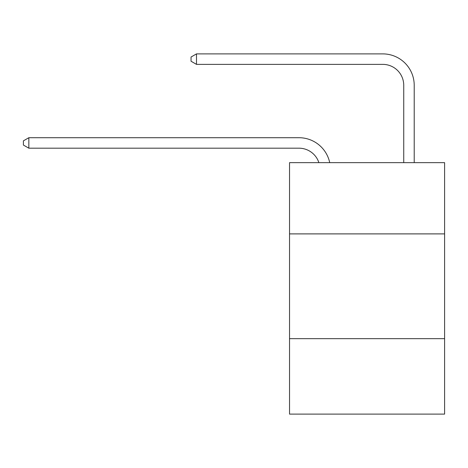 <?xml version="1.0" encoding="UTF-8"?>
<svg xmlns="http://www.w3.org/2000/svg" width="468" height="468" viewBox="0 0 468 468"><rect width="100%" height="100%" fill="white"/><g stroke="black" fill="none" stroke-linecap="round" stroke-linejoin="round"><path stroke-width="0.7" d="M444.6 233.895L444.6 162.648L289.534 162.648L289.534 233.895L444.6 233.895L444.6 414.11L289.534 414.11L289.534 233.895M444.6 338.674L289.534 338.674M298.958 148.186A20.955 20.955 -33.8 0 1 318.883 162.648A20.955 20.955 -32.8 0 0 298.958 148.186L28.846 148.186L23.4 145.045L23.4 140.856L28.846 137.709L298.958 137.709A31.432 31.432 146.2 0 1 329.718 162.648M403.738 162.648L403.738 85.322A20.955 20.955 126.6 0 0 382.783 64.368L196.49 64.368L191.043 61.226L191.043 57.032L196.49 53.89L382.783 53.89A31.432 31.432 44.7 0 1 414.215 85.322L414.215 162.648M403.738 85.322A20.955 20.955 -135.3 0 0 382.783 64.368A20.955 20.955 -135.3 0 1 403.738 85.322A20.955 20.955 -135.3 0 0 382.783 64.368A20.955 20.955 -135.3 0 1 403.738 85.322A20.955 20.955 -135.3 0 0 382.783 64.368A20.955 20.955 -135.3 0 1 403.738 85.322A20.955 20.955 -135.3 0 0 382.783 64.368A20.955 20.955 -135.3 0 1 403.738 85.322A20.955 20.955 -135.3 0 0 382.783 64.368A20.955 20.955 -135.3 0 1 403.738 85.322A20.955 20.955 -135.3 0 0 382.783 64.368A20.955 20.955 -135.3 0 1 403.738 85.322A20.955 20.955 -135.3 0 0 382.783 64.368A20.955 20.955 -135.3 0 1 403.738 85.322A20.955 20.955 -135.3 0 0 382.783 64.368A20.955 20.955 -135.3 0 1 403.738 85.322A20.955 20.955 -135.3 0 0 382.783 64.368A20.955 20.955 -135.3 0 1 403.738 85.322A20.955 20.955 -135.3 0 0 382.783 64.368A20.955 20.955 -135.3 0 1 403.738 85.322A20.955 20.955 -135.3 0 0 382.783 64.368A20.955 20.955 -135.3 0 1 403.738 85.322A20.955 20.955 -135.3 0 0 382.783 64.368A20.955 20.955 -135.3 0 1 403.738 85.322A20.955 20.955 -135.3 0 0 382.783 64.368A20.955 20.955 -135.3 0 1 403.738 85.322A20.955 20.955 -135.3 0 0 382.783 64.368A20.955 20.955 -135.3 0 1 403.738 85.322A20.955 20.955 -135.3 0 0 382.783 64.368A20.955 20.955 -135.3 0 1 403.738 85.322A20.955 20.955 -135.3 0 0 382.783 64.368A20.955 20.955 -135.3 0 1 403.738 85.322A20.955 20.955 -135.3 0 0 382.783 64.368A20.955 20.955 -135.3 0 1 403.738 85.322A20.955 20.955 -135.3 0 0 382.783 64.368A20.955 20.955 -135.3 0 1 403.738 85.322A20.955 20.955 -135.3 0 0 382.783 64.368A20.955 20.955 -135.3 0 1 403.738 85.322A20.955 20.955 -135.3 0 0 382.783 64.368A20.955 20.955 -135.3 0 1 403.738 85.322A20.955 20.955 -135.3 0 0 382.783 64.368A20.955 20.955 -135.3 0 1 403.738 85.322A20.955 20.955 -135.3 0 0 382.783 64.368A20.955 20.955 -135.3 0 1 403.738 85.322A20.955 20.955 -135.3 0 0 382.783 64.368A20.955 20.955 -135.3 0 1 403.738 85.322A20.955 20.955 -135.3 0 0 382.783 64.368A20.955 20.955 -135.3 0 1 403.738 85.322A20.955 20.955 -135.3 0 0 382.783 64.368A20.955 20.955 -135.3 0 1 403.738 85.322A20.955 20.955 -135.3 0 0 382.783 64.368A20.955 20.955 -135.3 0 1 403.738 85.322A20.955 20.955 -135.3 0 0 382.783 64.368A20.955 20.955 -135.3 0 1 403.738 85.322A20.955 20.955 -135.3 0 0 382.783 64.368A20.955 20.955 -135.3 0 1 403.738 85.322A20.955 20.955 -135.3 0 0 382.783 64.368A20.955 20.955 -135.3 0 1 403.738 85.322A20.955 20.955 -135.3 0 0 382.783 64.368A20.955 20.955 -135.3 0 1 403.738 85.322A20.955 20.955 -135.3 0 0 382.783 64.368A20.955 20.955 -135.3 0 1 403.738 85.322A20.955 20.955 -135.3 0 0 382.783 64.368A20.955 20.955 -135.3 0 1 403.738 85.322A20.955 20.955 -135.3 0 0 382.783 64.368M28.846 137.709L28.846 148.186M196.49 53.89L196.49 64.368"/></g></svg>
